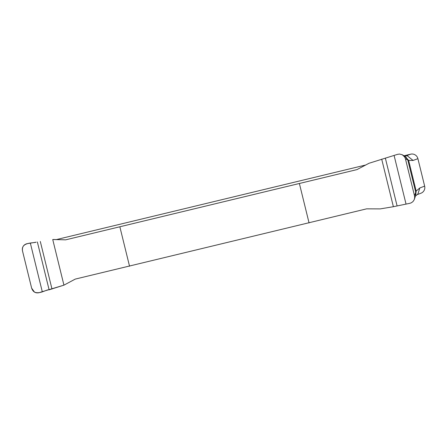 <?xml version="1.0" encoding="UTF-8"?>
<svg xmlns="http://www.w3.org/2000/svg" width="447" height="447" viewBox="0 0 447 447"><rect width="100%" height="100%" fill="white"/><g stroke="black" fill="none" stroke-linecap="round" stroke-linejoin="round"><path stroke-width="0.67" d="M404.736 156.048L407.804 160.004L405.407 158.735L404.708 157.042L402.317 154.768L399.584 154.047L397.573 154.338L369.004 163.272L356.957 169.603L65.62 239.849L53.405 239.486L65.62 239.849M56.506 239.558L365.529 165.049M404.149 155.74L410.664 154.17A6.062 5.956 -110.6 0 1 417.9 158.657L424.65 186.131A6.062 5.956 -110.6 0 1 420.99 193.205L417.135 194.652M61.295 239.721L52.735 239.531L63.938 285.152L49.114 289.812C46.706 289.293 39.884 294.472 34.48 292.098L31.642 288.153L22.529 251.052C20.696 242.056 32.905 243.285 36.162 242.19L26.999 243.688C23.467 244.688 21.981 247.146 22.529 251.052L31.642 288.153C32.972 291.88 35.436 293.4 39.04 292.712L42.275 291.679L30.362 243.162M42.275 291.679L63.938 285.152L75.258 279.096L366.601 208.85L380.213 208.9L393.382 206.71L409.614 203.363L411.274 202.826L412.95 201.603L414.129 199.887L414.671 197.898L414.52 195.836L415.721 192.244L415.587 195.641L414.369 199.289M309.067 222.941L299.429 183.695M119.902 226.981L129.541 266.228M405.407 158.735L414.52 195.836M417.9 158.657L413.101 160.462L408.636 160.406L407.804 160.004L415.721 192.244L416.163 191.048L419.85 187.936L424.65 186.131M413.101 160.462L407.312 155.807L404.211 155.768M415.436 196.088L417.911 193.998L419.85 187.936M404.96 156.176L408.636 160.406L416.163 191.048L415.721 195.188M406.329 155.796L410.664 154.17M49.114 289.812L37.358 241.95M51.981 289.019L40.297 241.447M394.092 155.467L406.01 203.977M385.336 158.054L397.092 205.911M381.693 159.132L393.382 206.71M402.283 154.751L406.183 157.12M415.889 194.11L415.587 195.641"/></g></svg>
